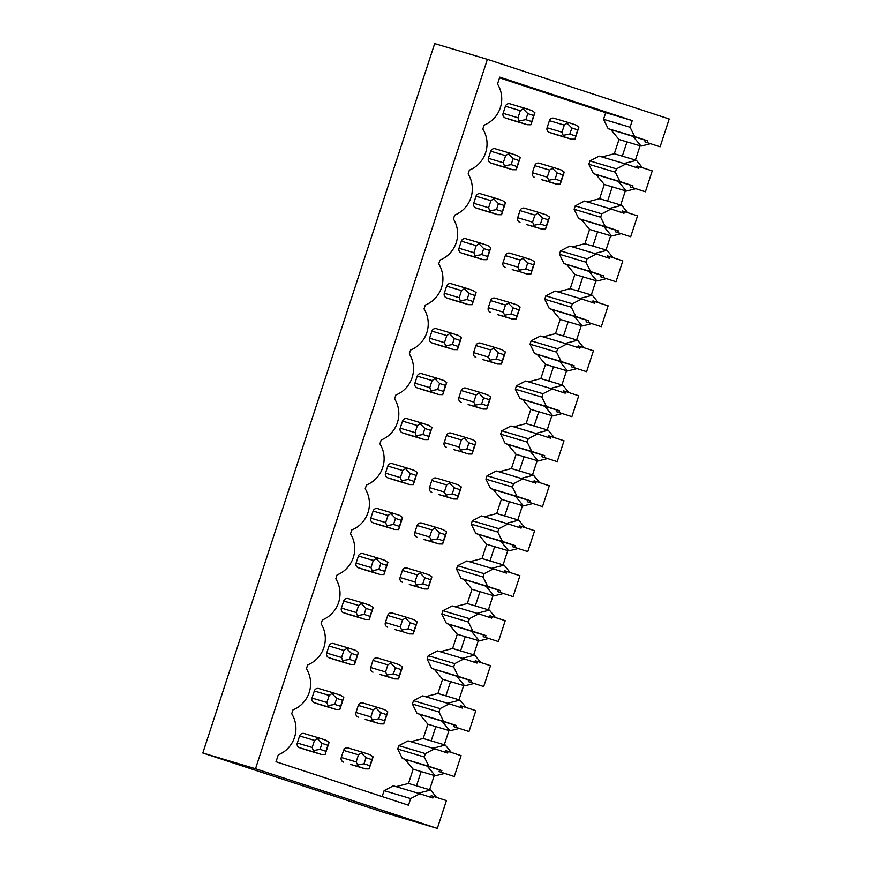 <?xml version="1.0" encoding="UTF-8"?>
<svg xmlns="http://www.w3.org/2000/svg" width="872" height="872" viewBox="0 0 872 872"><rect width="100%" height="100%" fill="white"/><g stroke="black" fill="none" stroke-linecap="round" stroke-linejoin="round"><path stroke-width="1.31" d="M430.67 797.291L431.193 795.667L446.41 800.594L437.319 828.4L255.507 768.744L487.383 59.34L669.195 119.006L660.104 146.801L644.888 141.874L645.443 140.196L647.667 140.861L647.122 142.539M255.507 768.744L202.805 752.994L384.617 812.66L437.319 828.4M487.383 59.34L434.681 43.6L202.805 752.994M636.484 167.588L637.018 165.963L652.234 170.89L645.4 191.786L630.183 186.859L630.739 185.18L632.963 185.845L632.418 187.524M639.241 166.628L638.696 168.307L625.704 164.045L616.471 168.863L615.37 172.22L619.981 181.583L632.963 185.845M621.791 212.561L622.314 210.937L637.53 215.864L630.696 236.759L615.49 231.832L616.035 230.154L618.259 230.818L617.714 232.497M624.548 211.602L623.992 213.291L611.01 209.029L601.767 213.836L600.666 217.204L605.277 226.556L618.259 230.818M607.086 257.545L607.621 255.921L622.826 260.848L616.003 281.743L600.786 276.816L601.331 275.138L603.566 275.803L603.01 277.481M609.844 256.586L609.288 258.265L596.306 254.003L587.063 258.82L585.962 262.178L590.573 271.541L603.566 275.803M592.382 302.519L592.916 300.895L608.122 305.821L601.298 326.717L586.082 321.79L586.638 320.111L588.862 320.776L588.306 322.466M595.14 301.559L594.595 303.249L581.602 298.987L572.359 303.794L571.258 307.162L575.869 316.514L588.862 320.776M577.678 347.503L578.212 345.879L593.429 350.806L586.594 371.701L571.378 366.774L571.934 365.096L574.158 365.76L573.613 367.439M580.436 346.544L579.891 348.222L566.898 343.96L557.666 348.778L556.565 352.135L561.176 361.498L574.158 365.76M562.985 392.476L563.508 390.852L578.725 395.779L571.89 416.685L556.685 411.758L557.23 410.069L559.453 410.734L558.908 412.423M565.743 391.528L565.187 393.207L552.205 388.945L542.962 393.752L541.861 397.12L546.472 406.472L559.453 410.734M548.281 437.461L548.804 435.837L564.021 440.763L557.197 461.659L541.981 456.732L542.526 455.053L544.76 455.718L544.204 457.397M551.039 436.501L550.483 438.18L537.501 433.918L528.258 438.736L527.157 442.093L531.767 451.456L544.76 455.718M533.577 482.434L534.111 480.821L549.316 485.748L542.493 506.643L527.277 501.716L527.833 500.027L530.056 500.692L529.5 502.381M536.335 481.486L535.79 483.164L522.797 478.902L513.553 483.709L512.453 487.077L517.063 496.43L530.056 500.692M518.873 527.418L519.407 525.794L534.623 530.721L527.789 551.616L512.572 546.69L513.128 545.011L515.352 545.676L514.807 547.354M521.63 526.459L521.085 528.138L508.093 523.887L498.86 528.694L497.759 532.062L502.37 541.414L515.352 545.676M504.18 572.403L504.703 570.779L519.919 575.705L513.085 596.601L497.879 591.674L498.424 589.984L500.648 590.649L500.103 592.339M506.926 571.443L506.381 573.122L493.399 568.86L484.156 573.667L483.055 577.035L487.666 586.387L500.648 590.649M489.475 617.376L489.999 615.752L505.215 620.679L498.392 641.574L483.175 636.647L483.72 634.969L485.955 635.634L485.399 637.312M492.233 616.417L491.677 618.106L478.695 613.844L469.452 618.651L468.351 622.019L472.962 631.372L485.955 635.634M474.771 662.36L475.305 660.736L490.511 665.663L483.688 686.558L468.471 681.632L469.027 679.942L471.251 680.607L470.695 682.296M477.529 661.401L476.984 663.08L463.991 658.818L454.748 663.636L453.647 666.993L458.258 676.356L471.251 680.607M460.067 707.334L460.601 705.71L475.818 710.636L468.983 731.532L453.767 726.605L454.323 724.926L456.547 725.591L456.002 727.27M462.825 706.375L462.28 708.064L449.287 703.802L440.055 708.609L438.954 711.977L443.565 721.329L456.547 725.591M445.363 752.318L445.897 750.694L461.114 755.621L454.279 776.516L439.074 771.589L439.619 769.911L441.842 770.576L441.297 772.254M448.121 751.359L447.576 753.037L434.594 748.776L425.351 753.593L424.25 756.951L428.861 766.314L441.842 770.576M433.428 796.332L432.872 798.022L419.89 793.76L410.647 798.567L408.478 805.205L276.01 761.747L278.266 754.847A27.948 27.337 106.6 0 0 291.706 713.743L292.97 709.873A27.948 27.337 106.6 0 0 306.41 668.759L307.663 664.889A27.948 27.337 106.6 0 0 321.103 623.785L322.368 619.916A27.948 27.337 106.6 0 0 335.807 578.801L337.072 574.931A27.948 27.337 106.6 0 0 350.511 533.827L351.776 529.958A27.948 27.337 106.6 0 0 365.215 488.843L366.48 484.974A27.948 27.337 106.6 0 0 379.909 443.859L381.173 440A27.948 27.337 106.6 0 0 394.613 398.886L395.877 395.016A27.948 27.337 106.6 0 0 409.317 353.901L410.581 350.043A27.948 27.337 106.6 0 0 424.021 308.928L425.285 305.058A27.948 27.337 106.6 0 0 438.714 263.944L439.978 260.085A27.948 27.337 106.6 0 0 453.418 218.97L454.683 215.101A27.948 27.337 106.6 0 0 468.122 173.986L469.387 170.116A27.948 27.337 106.6 0 0 482.826 129.012L484.091 125.143A27.948 27.337 106.6 0 0 497.52 84.028L499.776 77.139L632.244 120.598L630.074 127.247L603.533 119.311L605.702 112.673L499.547 77.837M630.074 127.247L634.685 136.599L647.667 140.861M429.591 789.749L434.245 775.491M454.279 776.516L439.074 771.589M444.284 744.764L448.949 730.518M468.983 731.532L453.767 726.605M458.988 699.791L463.653 685.534M483.688 686.558L468.471 681.632M473.692 654.807L478.347 640.56M498.392 641.574L483.175 636.647M488.396 609.833L493.051 595.576M513.085 596.601L497.879 591.674M503.1 564.849L507.755 550.592M527.789 551.616L512.572 546.69M517.794 519.875L522.459 505.618M542.493 506.643L527.277 501.716M532.498 474.891L537.163 460.634M557.197 461.659L541.981 456.732M547.202 429.918L551.856 415.661M571.89 416.685L556.685 411.758M561.906 384.933L566.56 370.676M586.594 371.701L571.378 366.774M576.599 339.96L581.264 325.703M601.298 326.717L586.082 321.79M591.303 294.976L595.968 280.719M616.003 281.743L600.786 276.816M606.007 249.992L610.662 235.745M630.696 236.759L615.49 231.832M620.711 205.018L625.366 190.761M645.4 191.786L630.183 186.859M635.405 160.034L640.07 145.788M660.104 146.801L644.888 141.874M571.836 127.977L569.841 134.092L575.727 136.021L577.722 129.906L571.836 127.977L567.094 123.225L564.293 125.121L561.971 132.206L563.116 135.324L564.282 136.882L571.204 139.149L574.942 139.204L578.899 127.094L575.836 124.99L568.817 122.68M556.51 134.757A3.728 3.641 -73.4 0 1 556.325 134.702L549.393 132.435A3.728 3.641 -73.4 0 1 547.093 127.759L549.404 120.674A3.728 3.641 -73.4 0 1 554.025 118.265M556.325 134.702L571.302 139.182L556.412 134.735M601.909 156.938L614.324 153.745L618.989 139.487L610.738 129.525L608.144 128.674L603.533 119.311M616.471 168.863L589.93 160.928L599.173 156.121L625.704 164.045M589.93 160.928L588.829 164.296L593.44 173.648L596.034 174.498L604.285 184.461L599.631 198.718L621.714 205.312L627.698 212.637M587.205 201.912L599.631 198.718M601.767 213.836L575.226 205.912L584.469 201.094L611.01 209.029M575.226 205.912L574.125 209.269L578.736 218.632L581.341 219.482L589.581 229.445L584.927 243.702L607.01 250.297L612.994 257.622M572.501 246.896L584.927 243.702M587.063 258.82L560.533 250.885L569.765 246.078L596.306 254.003M560.533 250.885L559.432 254.253L564.042 263.606L566.637 264.467L574.888 274.418L570.223 288.676L592.306 295.27L598.301 302.595M557.797 291.869L570.223 288.676M572.359 303.794L545.828 295.87L555.072 291.063L581.602 298.987M545.828 295.87L544.728 299.238L549.338 308.59L551.932 309.44L560.184 319.403L555.519 333.66L577.602 340.254L583.597 347.579M543.103 336.854L555.519 333.66M557.666 348.778L531.124 340.843L540.368 336.036L566.898 343.96M531.124 340.843L530.023 344.211L534.634 353.563L537.228 354.424L545.48 364.387L540.825 378.633L562.909 385.239L568.893 392.563M528.399 381.838L540.825 378.633M542.962 393.752L516.42 385.827L525.663 381.02L552.205 388.945M516.42 385.827L515.319 389.195L519.93 398.548L522.535 399.398L530.776 409.36L526.121 423.618L548.205 430.212L554.189 437.537M513.695 426.811L526.121 423.618M528.258 438.736L501.727 430.812L510.959 425.994L537.501 433.918M501.727 430.812L500.626 434.169L505.237 443.532L507.831 444.382L516.082 454.345L511.417 468.591L533.5 475.196L539.495 482.521M498.991 471.796L511.417 468.591M513.553 483.709L487.023 475.785L496.266 470.978L522.797 478.902M487.023 475.785L485.922 479.153L490.533 488.505L493.127 489.356L501.378 499.318L496.713 513.575L518.796 520.17L524.791 527.495M484.298 516.769L496.713 513.575M498.86 528.694L472.319 520.769L481.562 515.952L508.093 523.887M472.319 520.769L471.218 524.127L475.829 533.49L478.423 534.34L486.674 544.302L482.02 558.56L504.103 565.154L510.087 572.479M469.594 561.753L482.02 558.56M484.156 573.667L457.615 565.743L466.858 560.936L493.399 568.86M457.615 565.743L456.514 569.111L461.125 578.463L463.73 579.313L471.97 589.276L467.316 603.533L489.399 610.128L495.383 617.452M454.89 606.727L467.316 603.533M469.452 618.651L442.911 610.727L452.154 605.909L478.695 613.844M442.911 610.727L441.821 614.084L446.431 623.447L449.026 624.298L457.277 634.26L452.612 648.517L474.695 655.112L480.69 662.437M440.186 651.711L452.612 648.517M454.748 663.636L428.217 655.7L437.461 650.894L463.991 658.818M428.217 655.7L427.117 659.068L431.727 668.421L434.321 669.271L442.573 679.234L437.908 693.491L459.991 700.085L465.986 707.41M425.492 696.684L437.908 693.491M440.055 708.609L413.513 700.685L422.757 695.867L449.287 703.802M413.513 700.685L412.412 704.042L417.023 713.405L419.617 714.255L427.869 724.218L423.214 738.475L445.298 745.07L451.282 752.394M410.788 741.669L423.214 738.475M425.351 753.593L398.809 745.658L408.052 740.851L434.594 748.776M398.809 745.658L397.708 749.026L402.319 758.378L404.924 759.24L413.165 769.191L408.51 783.448L430.594 790.043L436.578 797.368M396.084 786.642L408.51 783.448M410.647 798.567L384.105 790.642L393.348 785.836L419.89 793.76M384.105 790.642L382.165 796.572M513.128 158.617L511.156 164.634L517.042 166.563L519.014 160.546L513.128 158.617L508.387 153.777L505.607 155.663L490.718 151.216L488.407 158.301A3.728 3.641 -73.4 0 0 490.718 162.977L497.64 165.255A3.728 3.641 -73.4 0 0 497.825 165.309M490.718 151.216A3.728 3.641 -73.4 0 1 495.34 148.818M557.132 172.961L555.137 179.065L561.023 180.995L563.029 174.891L557.132 172.961L552.39 168.209L549.589 170.095L547.267 177.18L549.578 181.856L541.621 179.686A3.728 3.641 -73.4 0 0 541.806 179.741M549.589 170.095L534.7 165.647A3.728 3.641 -73.4 0 1 539.321 163.249M534.7 165.647L532.389 172.732A3.728 3.641 -73.4 0 0 534.7 177.408M498.424 203.59L496.462 209.618L502.348 211.547L504.31 205.52L498.424 203.59L493.683 198.762L490.903 200.647L476.025 196.2L473.703 203.285A3.728 3.641 -73.4 0 0 476.014 207.961L482.935 210.239A3.728 3.641 -73.4 0 0 483.034 210.261A3.728 3.641 -73.4 0 0 483.121 210.294M476.025 196.2A3.728 3.641 -73.4 0 1 480.646 193.791M542.438 217.935L540.433 224.05L546.33 225.979L548.325 219.864L542.438 217.935L537.686 213.182L534.885 215.079L532.574 222.164L534.874 226.84L526.917 224.671A3.728 3.641 -73.4 0 0 527.015 224.693A3.728 3.641 -73.4 0 0 527.102 224.725M534.885 215.079L520.006 210.632A3.728 3.641 -73.4 0 1 524.628 208.223M520.006 210.632L517.685 217.717A3.728 3.641 -73.4 0 0 519.995 222.393M483.72 248.575L481.758 254.591L487.644 256.521L489.606 250.504L483.72 248.575L478.979 243.735L476.199 245.621L461.321 241.184L459.01 248.258A3.728 3.641 -73.4 0 0 461.31 252.945L468.242 255.213A3.728 3.641 -73.4 0 0 468.417 255.267M461.321 241.184A3.728 3.641 -73.4 0 1 465.942 238.775M527.734 262.919L525.74 269.023L531.626 270.952L533.62 264.848L527.734 262.919L522.993 258.166L520.181 260.052L517.87 267.137L520.17 271.813L512.213 269.644A3.728 3.641 -73.4 0 0 512.398 269.699M520.181 260.052L505.302 255.616A3.728 3.641 -73.4 0 1 509.924 253.207M505.302 255.616L502.991 262.69A3.728 3.641 -73.4 0 0 505.291 267.377M469.027 293.548L467.054 299.576L472.94 301.505L474.913 295.488L469.027 293.548L464.275 288.719L461.506 290.605L446.617 286.158L444.306 293.243A3.728 3.641 -73.4 0 0 446.606 297.919L453.538 300.197A3.728 3.641 -73.4 0 0 453.723 300.251M446.617 286.158A3.728 3.641 -73.4 0 1 451.238 283.749M513.03 307.892L511.036 314.007L516.922 315.937L518.916 309.822L513.03 307.892L508.289 303.14L505.488 305.037L503.166 312.122L505.477 316.798L497.52 314.628A3.728 3.641 -73.4 0 0 497.694 314.683M505.488 305.037L490.598 300.589A3.728 3.641 -73.4 0 1 495.22 298.18M490.598 300.589L488.287 307.674A3.728 3.641 -73.4 0 0 490.587 312.35M454.323 338.532L452.35 344.549L458.236 346.478L460.209 340.462L454.323 338.532L449.581 333.693L446.802 335.578L431.913 331.142L429.602 338.216A3.728 3.641 -73.4 0 0 431.913 342.903L438.834 345.17A3.728 3.641 -73.4 0 0 439.019 345.225M431.913 331.142A3.728 3.641 -73.4 0 1 436.534 328.733M498.326 352.877L496.332 358.981L502.218 360.91L504.223 354.806L498.326 352.877L493.585 348.124L490.783 350.01L488.462 357.095L490.773 361.782L482.816 359.602A3.728 3.641 -73.4 0 0 483.001 359.656M490.783 350.01L475.894 345.574A3.728 3.641 -73.4 0 1 480.516 343.165M475.894 345.574L473.583 352.648A3.728 3.641 -73.4 0 0 475.894 357.335M439.619 383.506L437.646 389.533L443.543 391.463L445.505 385.446L439.619 383.506L434.877 378.677L432.098 380.563L417.219 376.115L414.898 383.2A3.728 3.641 -73.4 0 0 417.208 387.877L424.13 390.155A3.728 3.641 -73.4 0 0 424.228 390.176A3.728 3.641 -73.4 0 0 424.315 390.209M417.219 376.115A3.728 3.641 -73.4 0 1 421.841 373.707M483.633 397.85L481.627 403.965L487.524 405.894L489.519 399.779L483.633 397.85L478.881 393.098L476.079 394.994L473.769 402.079L476.068 406.755L468.111 404.586A3.728 3.641 -73.4 0 0 468.21 404.608A3.728 3.641 -73.4 0 0 468.297 404.641M476.079 394.994L461.201 390.547A3.728 3.641 -73.4 0 1 465.822 388.138M461.201 390.547L458.879 397.632A3.728 3.641 -73.4 0 0 461.19 402.308M424.915 428.49L422.953 434.507L428.839 436.447L430.801 430.419L424.915 428.49L420.173 423.65L417.394 425.547L402.515 421.1L400.204 428.185A3.728 3.641 -73.4 0 0 402.504 432.861L409.426 435.128A3.728 3.641 -73.4 0 0 409.611 435.183M402.515 421.1A3.728 3.641 -73.4 0 1 407.137 418.691M468.929 442.834L466.934 448.938L472.82 450.879L474.815 444.764L468.929 442.834L464.177 438.082L461.375 439.978L459.064 447.053L461.364 451.74L453.407 449.56A3.728 3.641 -73.4 0 0 453.593 449.614M461.375 439.978L446.497 435.531A3.728 3.641 -73.4 0 1 451.118 433.122M446.497 435.531L444.175 442.616A3.728 3.641 -73.4 0 0 446.486 447.292M410.222 473.463L408.249 479.491L414.135 481.42L416.108 475.404L410.222 473.463L405.469 468.635L402.701 470.52L387.811 466.073L385.5 473.158A3.728 3.641 -73.4 0 0 387.8 477.834L394.733 480.112A3.728 3.641 -73.4 0 0 394.907 480.167M387.811 466.073A3.728 3.641 -73.4 0 1 392.433 463.675M454.225 487.808L452.23 493.923L458.116 495.852L460.111 489.748L454.225 487.808L449.483 483.055L446.682 484.952L444.36 492.037L446.671 496.713L438.714 494.544A3.728 3.641 -73.4 0 0 438.889 494.598M446.682 484.952L431.793 480.505A3.728 3.641 -73.4 0 1 436.414 478.107M431.793 480.505L429.482 487.59A3.728 3.641 -73.4 0 0 431.782 492.266M395.517 518.448L393.545 524.464L399.43 526.405L401.403 520.377L395.517 518.448L390.776 513.608L387.996 515.505L373.107 511.057L370.796 518.142A3.728 3.641 -73.4 0 0 373.107 522.818L380.029 525.086A3.728 3.641 -73.4 0 0 380.214 525.14M373.107 511.057A3.728 3.641 -73.4 0 1 377.729 508.649M439.521 532.792L437.526 538.896L443.412 540.836L445.407 534.721L439.521 532.792L434.779 528.04L431.978 529.936L429.656 537.021L431.967 541.697L424.01 539.517A3.728 3.641 -73.4 0 0 424.195 539.572M431.978 529.936L417.089 525.489A3.728 3.641 -73.4 0 1 421.71 523.08M417.089 525.489L414.778 532.574A3.728 3.641 -73.4 0 0 417.078 537.25M380.813 563.432L378.84 569.449L384.737 571.378L386.699 565.361L380.813 563.432L376.072 558.592L373.292 560.478L358.414 556.031L356.092 563.116A3.728 3.641 -73.4 0 0 358.403 567.792L365.324 570.07A3.728 3.641 -73.4 0 0 365.423 570.092A3.728 3.641 -73.4 0 0 365.51 570.125M358.414 556.031A3.728 3.641 -73.4 0 1 363.035 553.633M424.828 577.765L422.822 583.88L428.719 585.81L430.714 579.706L424.828 577.765L420.075 573.013L417.274 574.91L414.963 581.995L417.263 586.671L409.306 584.502A3.728 3.641 -73.4 0 0 409.491 584.556M417.274 574.91L402.395 570.462A3.728 3.641 -73.4 0 1 407.017 568.064M402.395 570.462L400.074 577.547A3.728 3.641 -73.4 0 0 402.384 582.224M366.109 608.405L364.147 614.422L370.033 616.362L371.995 610.335L366.109 608.405L361.368 603.566L358.588 605.462L343.71 601.015L341.388 608.1A3.728 3.641 -73.4 0 0 343.699 612.776L350.62 615.043A3.728 3.641 -73.4 0 0 350.806 615.098M343.71 601.015A3.728 3.641 -73.4 0 1 348.331 598.606M410.123 622.75L408.129 628.854L414.015 630.794L416.009 624.679L410.123 622.75L405.371 617.997L402.57 619.894L400.259 626.979L402.559 631.655L394.602 629.475A3.728 3.641 -73.4 0 0 394.787 629.529M402.57 619.894L387.691 615.447A3.728 3.641 -73.4 0 1 392.313 613.038M387.691 615.447L385.37 622.532A3.728 3.641 -73.4 0 0 387.68 627.208M351.405 653.39L349.443 659.406L355.329 661.336L357.302 655.319L351.405 653.39L346.664 648.55L343.895 650.436L329.006 645.989L326.695 653.073A3.728 3.641 -73.4 0 0 328.995 657.75L335.927 660.028A3.728 3.641 -73.4 0 0 336.102 660.082M329.006 645.989A3.728 3.641 -73.4 0 1 333.627 643.591M395.419 667.734L393.425 673.838L399.311 675.767L401.305 669.663L395.419 667.734L390.678 662.982L387.866 664.867L385.555 671.952L387.866 676.628L379.909 674.459A3.728 3.641 -73.4 0 0 380.083 674.514M387.866 664.867L372.987 660.42A3.728 3.641 -73.4 0 1 377.609 658.022M372.987 660.42L370.676 667.505A3.728 3.641 -73.4 0 0 372.976 672.181M336.712 698.363L334.739 704.391L340.625 706.32L342.598 700.292L336.712 698.363L331.97 693.534L329.191 695.42L314.302 690.973L311.991 698.058A3.728 3.641 -73.4 0 0 314.291 702.734L321.223 705.001A3.728 3.641 -73.4 0 0 321.408 705.056M314.302 690.973A3.728 3.641 -73.4 0 1 318.923 688.564M380.715 712.707L378.721 718.822L384.607 720.752L386.601 714.637L380.715 712.707L375.974 707.955L373.172 709.852L370.851 716.937L373.162 721.613L365.205 719.433A3.728 3.641 -73.4 0 0 365.39 719.487M373.172 709.852L358.283 705.404A3.728 3.641 -73.4 0 1 362.905 702.996M358.283 705.404L355.972 712.489A3.728 3.641 -73.4 0 0 358.272 717.166M322.008 743.347L320.035 749.364L325.932 751.293L327.894 745.277L322.008 743.347L317.266 738.508L314.487 740.393L299.608 735.946L297.287 743.031A3.728 3.641 -73.4 0 0 299.597 747.718L306.519 749.985A3.728 3.641 -73.4 0 0 306.704 750.04M299.608 735.946A3.728 3.641 -73.4 0 1 304.23 733.548M366.022 757.692L364.016 763.796L369.902 765.725L371.908 759.621L366.022 757.692L361.27 752.939L358.468 754.825L356.158 761.91L358.457 766.586L350.5 764.417A3.728 3.641 -73.4 0 0 350.686 764.472M358.468 754.825L343.59 750.378A3.728 3.641 -73.4 0 1 348.201 747.98M343.59 750.378L341.268 757.463A3.728 3.641 -73.4 0 0 343.579 762.139M527.833 113.633L525.86 119.66L531.746 121.59L533.719 115.562L527.833 113.633L523.091 108.793L520.312 110.69L505.422 106.242L503.111 113.327A3.728 3.641 -73.4 0 0 505.411 118.003L512.344 120.271A3.728 3.641 -73.4 0 0 512.529 120.325M505.422 106.242A3.728 3.641 -73.4 0 1 510.044 103.833M520.312 110.69L517.99 117.775L519.134 120.892L520.301 122.451L527.32 124.751L512.431 120.303M525.86 119.66L519.134 120.892M512.344 120.271L527.222 124.718L530.961 124.772L534.907 112.673L531.855 110.559L524.835 108.248M524.933 108.281L523.091 108.793M531.746 121.59L530.961 124.772M569.841 134.092L563.116 135.324M568.915 122.712L567.094 123.225M575.727 136.021L574.942 139.204M577.722 129.906L578.899 127.094M533.719 115.562L534.907 112.673M505.607 155.663L503.286 162.748L504.43 165.865L505.597 167.424L512.616 169.735L497.727 165.288M511.156 164.634L504.43 165.865M497.64 165.255L512.518 169.702L516.257 169.746L520.213 157.658L517.151 155.532L510.142 153.232M510.229 153.265L508.387 153.777M517.042 166.563L516.257 169.746M555.137 179.065L548.412 180.297M549.578 181.856L556.5 184.134L560.238 184.177L563.443 174.64L564.195 172.078L561.132 169.964L554.123 167.664M554.211 167.697L552.39 168.209M541.621 179.686L556.598 184.166L541.708 179.719M561.023 180.995L560.238 184.177M563.029 174.891L564.195 172.078M519.014 160.546L520.213 157.658M490.903 200.647L488.593 207.732L489.726 210.85L490.892 212.408L497.912 214.708L483.034 210.261M496.462 209.618L489.726 210.85M482.935 210.239L497.825 214.675L501.553 214.73L505.509 202.631L502.446 200.516L495.438 198.216M495.525 198.238L493.683 198.762M502.348 211.547L501.553 214.73M540.433 224.05L533.708 225.281M534.874 226.84L541.806 229.107L545.534 229.162L548.739 219.624L549.491 217.052L546.428 214.948L539.419 212.648M539.506 212.67L537.686 213.182M526.917 224.671L541.894 229.14L527.015 224.693M546.33 225.979L545.534 229.162M548.325 219.864L549.491 217.052M504.31 205.52L505.509 202.631M476.199 245.621L473.888 252.706L475.033 255.823L476.188 257.382L483.208 259.692L468.329 255.245M481.758 254.591L475.033 255.823M468.242 255.213L483.121 259.66L486.849 259.703L490.805 247.615L487.753 245.49L480.734 243.19M480.821 243.223L478.979 243.735M487.644 256.521L486.849 259.703M525.74 269.023L519.014 270.255M520.17 271.813L527.102 274.091L530.83 274.135L534.035 264.598L534.787 262.036L531.735 259.921L524.715 257.622M524.802 257.654L522.993 258.166M531.626 270.952L530.83 274.135M533.62 264.848L534.787 262.036M489.606 250.504L490.805 247.615M461.506 290.605L459.184 297.69L460.329 300.807L461.495 302.366L468.515 304.666L453.625 300.219M467.054 299.576L460.329 300.807M453.538 300.197L468.417 304.633L472.155 304.688L476.101 292.6L473.049 290.474L466.03 288.174M466.128 288.196L464.275 288.719M472.94 301.505L472.155 304.688M511.036 314.007L504.31 315.239M505.477 316.798L512.398 319.065L516.137 319.119L519.331 309.582L520.083 307.009L517.031 304.906L510.011 302.606M510.098 302.628L508.289 303.14M497.52 314.628L512.496 319.098L497.607 314.65M516.922 315.937L516.137 319.119M518.916 309.822L520.083 307.009M474.913 295.488L476.101 292.6M446.802 335.578L444.48 342.663L445.625 345.792L446.791 347.35L453.811 349.65L438.921 345.203M452.35 344.549L445.625 345.792M438.834 345.17L453.713 349.618L457.451 349.661L461.397 337.573L458.345 335.448L451.325 333.148M451.423 333.18L449.581 333.693M458.236 346.478L457.451 349.661M496.332 358.981L489.606 360.223M490.773 361.782L497.694 364.049L501.433 364.093L504.637 354.555L505.389 351.994L502.327 349.879L495.307 347.579M495.405 347.612L493.585 348.124M482.816 359.602L497.792 364.082L482.903 359.635M502.218 360.91L501.433 364.093M504.223 354.806L505.389 351.994M460.209 340.462L461.397 337.573M432.098 380.563L429.787 387.648L430.921 390.765L432.087 392.324L439.107 394.624L424.228 390.176M437.646 389.533L430.921 390.765M424.13 390.155L439.019 394.602L442.747 394.645L446.704 382.557L443.641 380.432L436.632 378.132M436.719 378.154L434.877 378.677M443.543 391.463L442.747 394.645M481.627 403.965L474.902 405.197M476.068 406.755L483.001 409.033L486.729 409.077L489.933 399.54L490.685 396.978L487.622 394.863L480.614 392.563M480.701 392.585L478.881 393.098M468.111 404.586L483.088 409.055L468.21 404.608M487.524 405.894L486.729 409.077M489.519 399.779L490.685 396.978M445.505 385.446L446.704 382.557M417.394 425.547L415.083 432.621L416.227 435.749L417.383 437.308L424.402 439.608L409.524 435.161M422.953 434.507L416.227 435.749M409.426 435.128L424.315 439.575L428.043 439.63L432 427.531L428.948 425.405L421.928 423.105M422.015 423.138L420.173 423.65M428.839 436.447L428.043 439.63M466.934 448.938L460.209 450.181M461.364 451.74L468.297 454.007L472.025 454.061L475.229 444.524L475.981 441.951L472.929 439.837L465.91 437.537M465.997 437.57L464.177 438.082M472.82 450.879L472.025 454.061M474.815 444.764L475.981 441.951M430.801 430.419L432 427.531M402.701 470.52L400.379 477.605L401.523 480.723L402.69 482.281L409.709 484.581L394.82 480.134M408.249 479.491L401.523 480.723M394.733 480.112L409.611 484.56L413.35 484.603L417.296 472.515L414.244 470.39L407.224 468.09M407.311 468.111L405.469 468.635M414.135 481.42L413.35 484.603M452.23 493.923L445.505 495.154M446.671 496.713L453.593 498.991L457.331 499.035L460.525 489.497L461.277 486.936L458.225 484.821L451.206 482.521M451.293 482.543L449.483 483.055M438.714 494.544L453.593 498.991L438.801 494.566M458.116 495.852L457.331 499.035M460.111 489.748L461.277 486.936M416.108 475.404L417.296 472.515M387.996 515.505L385.675 522.59L386.819 525.707L387.986 527.266L395.005 529.566L380.116 525.118M393.545 524.464L386.819 525.707M380.029 525.086L394.907 529.533L398.646 529.587L402.592 517.488L399.54 515.363L392.52 513.063M392.618 513.096L390.776 513.608M399.43 526.405L398.646 529.587M437.526 538.896L430.801 540.139M431.967 541.697L438.889 543.965L442.627 544.019L445.832 534.482L446.584 531.909L443.521 529.795L436.501 527.495M436.6 527.527L434.779 528.04M424.01 539.517L438.987 543.997L424.097 539.55M443.412 540.836L442.627 544.019M445.407 534.721L446.584 531.909M401.403 520.377L402.592 517.488M373.292 560.478L370.982 567.563L372.115 570.68L373.281 572.239L380.301 574.539L365.423 570.092M378.84 569.449L372.115 570.68M365.324 570.07L380.214 574.517L383.942 574.561L387.898 562.473L384.835 560.347L377.827 558.047M377.914 558.08L376.072 558.592M384.737 571.378L383.942 574.561M422.822 583.88L416.097 585.112M417.263 586.671L424.195 588.949L427.923 588.992L431.128 579.455L431.88 576.893L428.817 574.779L421.808 572.479M421.895 572.512L420.075 573.013M409.306 584.502L424.195 588.949L409.393 584.523M428.719 585.81L427.923 588.992M430.714 579.706L431.88 576.893M386.699 565.361L387.898 562.473M358.588 605.462L356.277 612.547L357.422 615.665L358.577 617.223L365.597 619.523L350.718 615.076M364.147 614.422L357.422 615.665M350.62 615.043L365.51 619.491L369.238 619.545L373.194 607.446L370.142 605.332L363.123 603.021M363.21 603.053L361.368 603.566M370.033 616.362L369.238 619.545M408.129 628.854L401.403 630.096M402.559 631.655L409.491 633.922L413.219 633.977L416.424 624.439L417.176 621.867L414.124 619.763L407.104 617.452M407.191 617.485L405.371 617.997M414.015 630.794L413.219 633.977M416.009 624.679L417.176 621.867M371.995 610.335L373.194 607.446M343.895 650.436L341.573 657.521L342.718 660.638L343.884 662.197L350.893 664.497L336.014 660.06M349.443 659.406L342.718 660.638M335.927 660.028L350.806 664.475L354.544 664.519L358.49 652.43L355.438 650.305L348.418 648.005M348.506 648.038L346.664 648.55M355.329 661.336L354.544 664.519M393.425 673.838L386.699 675.07M387.866 676.628L394.787 678.907L398.526 678.95L401.72 669.413L402.472 666.851L399.42 664.737L392.4 662.437M392.487 662.469L390.678 662.982M379.909 674.459L394.874 678.928L379.996 674.492M399.311 675.767L398.526 678.95M401.305 669.663L402.472 666.851M357.302 655.319L358.49 652.43M329.191 695.42L326.869 702.505L328.014 705.622L329.18 707.181L336.2 709.481L321.31 705.034M334.739 704.391L328.014 705.622M321.223 705.001L336.102 709.448L339.84 709.503L343.786 697.404L340.734 695.289L333.714 692.989M333.812 693.011L331.97 693.534M340.625 706.32L339.84 709.503M378.721 718.822L371.995 720.054M373.162 721.613L380.083 723.88L383.822 723.934L387.026 714.397L387.778 711.825L384.716 709.721L377.696 707.421M377.794 707.443L375.974 707.955M365.205 719.433L380.181 723.913L365.292 719.465M384.607 720.752L383.822 723.934M386.601 714.637L387.778 711.825M342.598 700.292L343.786 697.404M314.487 740.393L312.176 747.478L313.31 750.596L314.476 752.154L321.495 754.465L306.606 750.018M320.035 749.364L313.31 750.596M306.519 749.985L321.408 754.433L325.136 754.476L329.093 742.388L326.03 740.263L319.021 737.963M319.108 737.995L317.266 738.508M325.932 751.293L325.136 754.476M364.016 763.796L357.291 765.027M358.457 766.586L365.379 768.864L369.118 768.908L372.322 759.37L373.074 756.809L370.011 754.694L363.003 752.394M363.09 752.427L361.27 752.939M350.5 764.417L365.477 768.897L350.588 764.45M369.902 765.725L369.118 768.908M371.908 759.621L373.074 756.809M327.894 745.277L329.093 742.388M632.244 120.598L605.702 112.673M634.685 136.599L608.144 128.674M645.422 140.25L610.738 129.525M615.37 172.22L588.829 164.296M619.981 181.583L593.44 173.648M630.718 185.235L596.034 174.498M600.666 217.204L574.125 209.269M605.277 226.556L578.736 218.632M616.014 230.208L581.341 219.482M585.962 262.178L559.432 254.253M590.573 271.541L564.042 263.606M601.32 275.192L566.637 264.467M571.258 307.162L544.728 299.238M575.869 316.514L549.338 308.59M586.616 320.177L551.932 309.44M556.565 352.135L530.023 344.211M561.176 361.498L534.634 353.563M571.912 365.15L537.228 354.424M541.861 397.12L515.319 389.195M546.472 406.472L519.93 398.548M557.208 410.134L522.535 399.398M527.157 442.093L500.626 434.169M531.767 451.456L505.237 443.532M542.515 455.108L507.831 444.382M512.453 487.077L485.922 479.153M517.063 496.43L490.533 488.505M527.811 500.092L493.127 489.356M497.759 532.062L471.218 524.127M502.37 541.414L475.829 533.49M513.107 545.065L478.423 534.34M483.055 577.035L456.514 569.111M487.666 586.387L461.125 578.463M498.403 590.05L463.73 579.313M468.351 622.019L441.821 614.084M472.962 631.372L446.431 623.447M483.709 635.023L449.026 624.298M453.647 666.993L427.117 659.068M458.258 676.356L431.727 668.421M469.005 680.007L434.321 669.271M438.954 711.977L412.412 704.042M443.565 721.329L417.023 713.405M454.301 724.981L419.617 714.255M424.25 756.951L397.708 749.026M428.861 766.314L402.319 758.378M439.597 769.965L404.924 759.24M418.168 793.248L430.594 790.043M413.165 769.191L421.143 771.578L416.489 785.836M444.676 773.431L435.248 775.797L421.143 771.578M435.248 775.797L427.008 765.834M432.872 748.263L445.298 745.07M427.869 724.218L435.847 726.605L431.193 740.851M459.381 728.447L449.952 730.812L435.847 726.605M449.952 730.812L441.701 720.85M447.576 703.29L459.991 700.085M442.573 679.234L450.552 681.621L445.886 695.878M474.085 683.474L464.656 685.839L450.552 681.621M464.656 685.839L456.405 675.876M462.269 658.306L474.695 655.112M457.277 634.26L465.256 636.636L460.59 650.894M488.778 638.489L479.36 640.855L465.256 636.636M479.36 640.855L471.109 630.892M476.973 613.332L489.399 610.128M471.97 589.276L479.949 591.663L475.295 605.92M503.482 593.516L494.053 595.87L479.949 591.663M494.053 595.87L485.813 585.919M491.677 568.348L504.103 565.154M486.674 544.302L494.653 546.679L489.999 560.936M518.186 548.532L508.758 550.897L494.653 546.679M508.758 550.897L500.506 540.934M506.381 523.364L518.796 520.17M501.378 499.318L509.357 501.705L504.692 515.962M532.89 503.547L523.462 505.913L509.357 501.705M523.462 505.913L515.21 495.961M521.075 478.39L533.5 475.196M516.082 454.345L524.061 456.721L519.396 470.978M547.583 458.574L538.166 460.939L524.061 456.721M538.166 460.939L529.914 450.977M535.779 433.406L548.205 430.212M530.776 409.36L538.754 411.748L534.1 426.005M562.287 413.59L552.859 415.955L538.754 411.748M552.859 415.955L544.619 405.992M550.483 388.432L562.909 385.239M545.48 364.387L553.458 366.763L548.804 381.02M576.992 368.616L567.563 370.982L553.458 366.763M567.563 370.982L559.312 361.019M565.187 343.448L577.602 340.254M560.184 319.403L568.163 321.79L563.497 336.036M591.696 323.632L582.267 325.997L568.163 321.79M582.267 325.997L574.016 316.035M579.88 298.475L592.306 295.27M574.888 274.418L582.867 276.805L578.201 291.063M606.389 278.659L596.971 281.024L582.867 276.805M596.971 281.024L588.72 271.061M594.584 253.49L607.01 250.297M589.581 229.445L597.56 231.832L592.906 246.078M621.093 233.674L611.664 236.04L597.56 231.832M611.664 236.04L603.424 226.077M609.288 208.517L621.714 205.312M604.285 184.461L612.264 186.848L607.61 201.105M635.797 188.701L626.369 191.066L612.264 186.848M626.369 191.066L618.117 181.104M614.324 153.745L636.407 160.339L642.402 167.664M623.992 163.533L636.407 160.339M618.989 139.487L626.968 141.874L622.314 156.121M626.968 141.874L641.073 146.082L632.821 136.119M650.501 143.716L641.073 146.082M564.282 136.882L549.393 132.435M517.99 117.775L503.111 113.327M520.301 122.451L505.411 118.003M561.971 132.206L547.093 127.759M564.293 125.121L549.404 120.674M503.286 162.748L488.407 158.301M505.597 167.424L490.718 162.977M547.267 177.18L532.389 172.732M488.593 207.732L473.703 203.285M490.892 212.408L476.014 207.961M532.574 222.164L517.685 217.717M473.888 252.706L459.01 248.258M476.188 257.382L461.31 252.945M517.87 267.137L502.991 262.69M459.184 297.69L444.306 293.243M461.495 302.366L446.606 297.919M503.166 312.122L488.287 307.674M444.48 342.663L429.602 338.216M446.791 347.35L431.913 342.903M488.462 357.095L473.583 352.648M429.787 387.648L414.898 383.2M432.087 392.324L417.208 387.877M473.769 402.079L458.879 397.632M415.083 432.621L400.204 428.185M417.383 437.308L402.504 432.861M459.064 447.053L444.175 442.616M400.379 477.605L385.5 473.158M402.69 482.281L387.8 477.834M444.36 492.037L429.482 487.59M385.675 522.59L370.796 518.142M387.986 527.266L373.107 522.818M429.656 537.021L414.778 532.574M370.982 567.563L356.092 563.116M373.281 572.239L358.403 567.792M414.963 581.995L400.074 577.547M356.277 612.547L341.388 608.1M358.577 617.223L343.699 612.776M400.259 626.979L385.37 622.532M341.573 657.521L326.695 653.073M343.884 662.197L328.995 657.75M385.555 671.952L370.676 667.505M326.869 702.505L311.991 698.058M329.18 707.181L314.291 702.734M370.851 716.937L355.972 712.489M312.176 747.478L297.287 743.031M314.476 752.154L299.597 747.718M356.158 761.91L341.268 757.463M524.726 108.215L509.957 103.812M568.708 122.647L553.938 118.243M510.022 153.2L495.252 148.785M554.003 167.631L539.234 163.217M495.318 198.184L480.548 193.769M539.299 212.605L524.53 208.201M480.625 243.157L465.855 238.743M524.595 257.589L509.826 253.174M465.921 288.142L451.151 283.727M509.902 302.573L495.133 298.159M451.216 333.115L436.447 328.7M495.198 347.547L480.428 343.132M436.512 378.099L421.743 373.685M480.494 392.531L465.724 388.116M421.819 423.073L407.039 418.658M465.79 437.504L451.02 433.09M407.115 468.057L392.346 463.642M451.097 482.488L436.327 478.074M392.411 513.03L377.641 508.616M436.392 527.462L421.623 523.047M377.707 558.015L362.937 553.6M421.688 572.446L406.919 568.032M363.014 602.988L348.233 598.584M406.984 617.42L392.215 613.016M348.31 647.972L333.54 643.558M392.291 662.404L377.522 657.989M333.605 692.946L318.836 688.542M377.587 707.377L362.817 702.974M318.901 737.93L304.132 733.516M362.883 752.362L348.113 747.947"/></g></svg>
